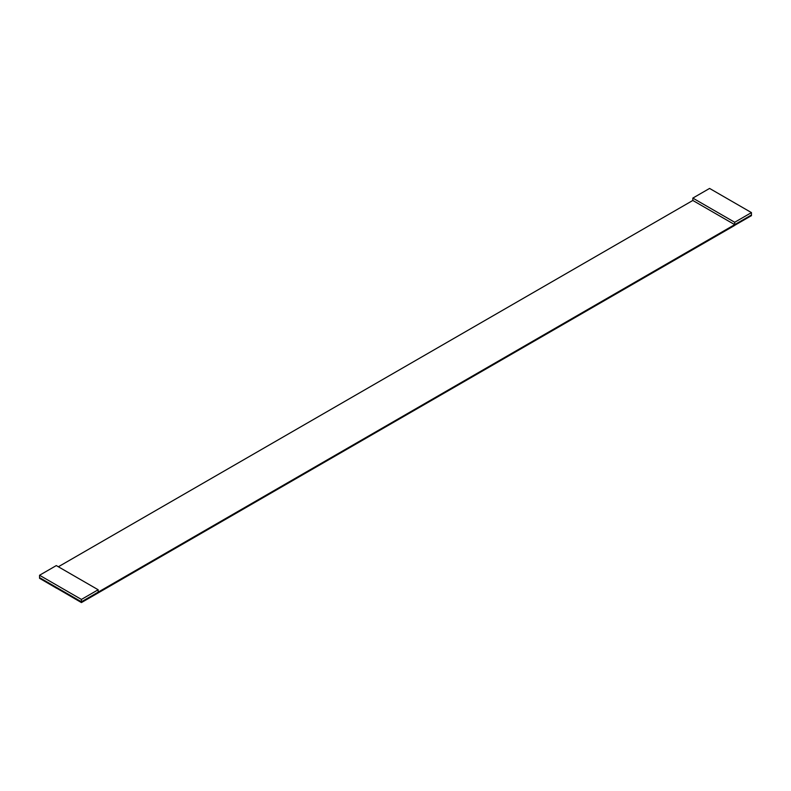 <?xml version="1.0" encoding="UTF-8"?>
<svg xmlns="http://www.w3.org/2000/svg" width="791" height="791" viewBox="0 0 791 791"><rect width="100%" height="100%" fill="white"/><g stroke="black" fill="none" stroke-linecap="round" stroke-linejoin="round"><path stroke-width="1.19" d="M734.196 225.603L81.424 602.485L39.55 578.3L39.55 577.628L81.424 601.803L751.45 214.974L734.701 224.644L692.827 200.459L58.356 566.771M734.275 225.662L81.424 602.485L64.249 592.568L81.424 602.574L751.45 215.646L751.45 212.601L709.576 188.426L692.827 198.096L734.701 222.271L751.45 212.601M81.424 602.574L81.424 601.803L98.173 592.133L98.173 589.76L56.299 565.585L39.55 575.255L81.424 599.43L98.173 589.76M39.55 578.3L56.725 588.316L39.55 578.3M56.725 588.168L64.249 592.568L56.725 588.168M39.55 575.255L39.55 577.628L81.424 601.803L81.424 599.43M692.827 200.459L692.827 198.096M734.701 224.644L734.701 222.271"/></g></svg>
